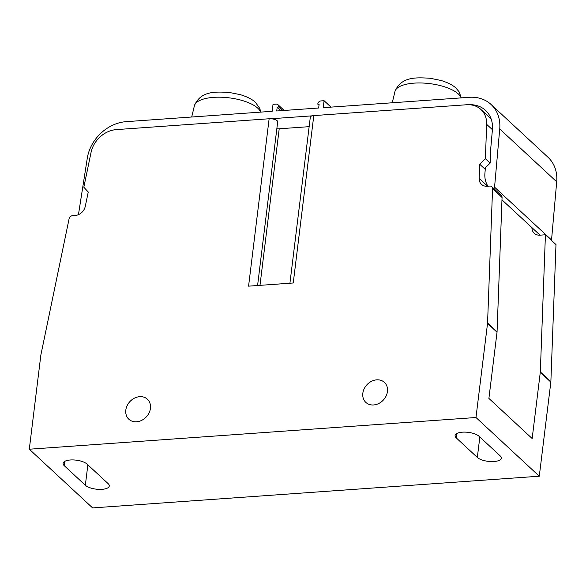 <?xml version="1.0" encoding="UTF-8"?>
<svg xmlns="http://www.w3.org/2000/svg" width="586" height="586" viewBox="0 0 586 586"><rect width="100%" height="100%" fill="white"/><g stroke="black" fill="none" stroke-linecap="round" stroke-linejoin="round"><path stroke-width="0.88" d="M531.927 227.624A10.109 8.314 -47.2 0 0 534.242 233.287A10.109 8.314 -47.2 0 0 539.97 235.169L545.427 234.781L540.321 371.927A5.054 4.153 132.8 0 1 540.285 372.33L532.161 438.533L488.9 398.421L497.031 332.218A5.054 4.153 -47.2 0 0 497.06 331.815L502.063 197.482A3.369 2.769 -47.2 0 0 501.294 195.497L491.8 186.692A3.369 2.769 132.8 0 1 492.57 188.67L487.567 323.003A5.054 4.153 132.8 0 1 487.537 323.413L475.978 417.51L29.3 449.213L40.852 355.109A5.054 4.153 132.8 0 1 40.925 354.706L69.104 218.732A3.369 2.769 132.8 0 1 72.474 215.685L75.154 215.494A10.109 8.314 -47.2 0 0 85.278 206.36L88.252 192.018L83.835 187.227L91.042 152.441A25.279 20.781 132.8 0 1 116.35 129.609L269.128 118.76A6.065 2.278 -173 0 1 277.683 121.851L257.584 285.514M362.837 393.279A13.646 11.222 -47.2 0 0 365.862 402.414A13.646 11.222 -47.2 0 0 378.812 403.483A13.646 11.222 -47.2 0 0 387.449 391.529A13.646 11.222 -47.2 0 0 384.423 382.394A13.646 11.222 -47.2 0 0 371.473 381.325A13.646 11.222 -47.2 0 0 362.837 393.279M492.408 129.689L486.666 124.364A25.279 20.781 132.8 0 0 480.901 109.465A25.279 20.781 132.8 0 0 466.573 104.755L313.796 115.596L293.242 282.987L248.574 286.158L269.128 118.76M486.666 124.364L485.391 158.725L479.707 164.234L479.18 178.408A10.109 8.314 -47.2 0 0 481.487 184.37A10.109 8.314 -47.2 0 0 487.222 186.253L489.889 186.062A3.369 2.769 132.8 0 1 491.8 186.692M125.822 410.097A13.646 11.222 -47.2 0 0 128.847 419.232A13.646 11.222 -47.2 0 0 141.797 420.301A13.646 11.222 -47.2 0 0 150.434 408.354A13.646 11.222 -47.2 0 0 147.408 399.213A13.646 11.222 -47.2 0 0 134.458 398.143A13.646 11.222 -47.2 0 0 125.822 410.097M309.144 126.664L279.207 128.788A6.321 2.373 7 0 1 276.834 128.759M313.796 115.596A6.065 2.278 -173 0 0 310.309 117.2L289.924 283.221M78.451 214.666L87.285 158.227A38.42 31.585 132.8 0 1 126.093 121.668L272.168 111.303L273.025 104.33L276.218 104.103A3.033 2.49 132.8 0 1 277.94 104.667A3.033 2.49 132.8 0 1 278.606 106.696L282.767 110.549M551.47 240.385A2.527 2.08 -47.2 0 0 551.521 240.077A2.527 2.08 -47.2 0 0 551.536 239.996L556.7 181.792A38.42 31.585 -47.2 0 0 548.049 157.312L491.075 104.484A38.42 31.585 132.8 0 0 469.298 97.313L323.216 107.678L324.073 100.704L320.886 100.931A3.033 2.49 132.8 0 0 317.81 103.912L319.121 104.286L318.659 108.007L276.731 110.981L277.185 107.26L278.606 106.696M491.075 104.484A38.42 31.585 132.8 0 1 499.726 128.964L494.562 187.168A2.527 2.08 132.8 0 1 494.555 187.249A2.527 2.08 132.8 0 1 493.932 188.663M487.97 186.202A25.279 20.781 132.8 0 1 484.922 173.207L485.413 167.713L490.138 163.128L485.391 158.725M469.049 104.718A30.333 24.934 -47.2 0 1 485.582 110.41A30.333 24.934 -47.2 0 1 492.408 129.74L490.636 149.65L490.138 163.128M270.988 118.76L312.192 115.838M475.978 417.51L539.281 476.213L92.603 507.916L29.3 449.213M87.036 464.075L108.139 483.64A12.636 4.747 -173 0 1 109.282 485.992A12.636 4.747 -173 0 1 99.159 489.391A12.636 4.747 -173 0 1 85.344 485.259L64.248 465.687A12.636 4.747 -173 0 1 63.098 463.343A12.636 4.747 -173 0 1 73.221 459.937A12.636 4.747 -173 0 1 87.036 464.075M479.839 437.017L477.326 457.439A12.636 4.747 -173 0 0 491.141 461.578A12.636 4.747 -173 0 0 501.272 458.171A12.636 4.747 -173 0 0 500.122 455.82L479.018 436.255A12.636 4.747 -173 0 0 465.203 432.124A12.636 4.747 -173 0 0 455.08 435.523A12.636 4.747 -173 0 0 456.23 437.874L456.765 433.523M477.326 457.439L456.23 437.874M539.281 476.213L550.84 382.109A5.054 4.153 -47.2 0 0 550.869 381.706L555.982 244.567L545.427 234.781M278.584 106.916L282.518 110.571M277.185 107.26L280.877 110.688M317.78 104.132L318.996 105.26M324.073 100.704L331.002 107.128M491.163 119.024A25.279 20.781 -47.2 0 0 490.401 118.269L480.901 109.465M479.707 164.234L485.259 169.383M550.84 382.109L540.285 372.33M497.031 332.218L487.537 323.413M550.869 381.706L540.321 371.927M499.726 128.964L556.7 181.792M494.562 187.168L551.536 239.996M501.975 199.855L540.058 235.162L501.975 199.855M479.18 178.408L487.611 186.223M492.57 188.67L502.063 197.482M487.567 323.003L497.06 331.815M461.123 97.891A33.512 12.592 -173 0 0 458.333 93.958A33.512 12.592 -173 0 0 422.411 83.022A33.512 12.592 -173 0 0 394.957 91.489L392.254 102.784M260.572 112.124A33.512 12.592 -173 0 0 257.781 108.19A33.512 12.592 -173 0 0 221.86 97.254A33.512 12.592 -173 0 0 194.405 105.722L191.703 117.017M87.856 464.83L85.344 485.259M64.775 461.343L64.248 465.687M279.207 128.788L259.986 285.345M284.173 110.454L277.94 104.667M394.957 91.489C401.227 76.363 416.558 77.433 430.139 78.275L440.943 80.443C450.385 83.337 454.45 86.589 456.025 88.164L459.021 91.687L461.314 97.884M194.405 105.722C200.676 90.596 216.007 91.665 229.587 92.507L240.392 94.676C249.841 97.569 253.899 100.821 255.474 102.396L259.803 108.461L260.763 112.109"/></g></svg>
